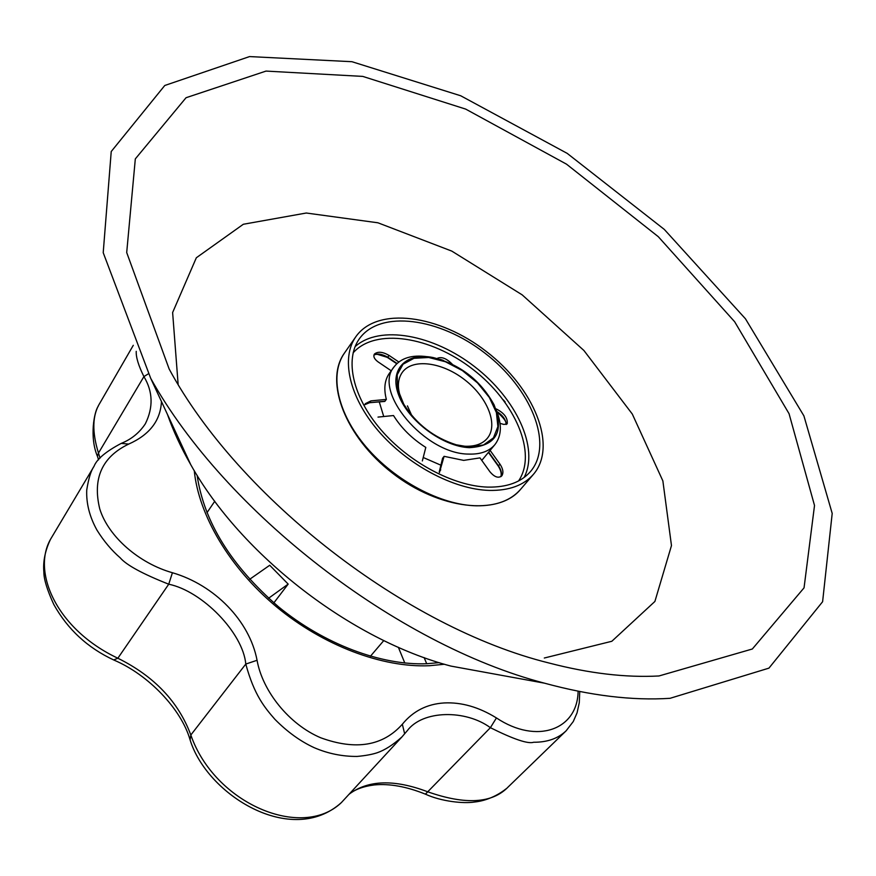 <?xml version="1.0" encoding="UTF-8"?>
<svg xmlns="http://www.w3.org/2000/svg" width="876" height="876" viewBox="0 0 876 876"><rect width="100%" height="100%" fill="white"/><g stroke="black" fill="none" stroke-linecap="round" stroke-linejoin="round"><path stroke-width="1.31" d="M579.748 691.536L579.277 702.738L577.054 712.867L573.265 721.55L566.181 730.759C558.143 738.49 547.303 742.322 533.648 742.257C528.064 744.14 513.643 739.278 490.385 727.682L496.44 717.937C536.681 744.797 577.656 729.894 578.105 691.208M506.24 788.718C492.476 799.602 478.822 801.617 474.628 802.011C463.842 803.785 441.449 801.573 425.418 794.16L490.385 727.682C465.835 709.56 422.692 709.899 407.241 730.737L404.646 733.77L402.336 724.244C413.056 711.104 427.006 704.008 444.165 702.946C461.422 702.07 478.844 707.074 496.44 717.937M404.646 733.77L401.92 736.957C393.127 744.808 384.925 750.053 377.315 752.714C372.103 754.455 365.347 755.692 357.058 756.437C342.198 756.525 327.865 753.579 314.057 747.622C300.249 741.216 287.186 731.778 274.889 719.305C264.837 707.742 254.27 695.38 245.795 664.052L257.062 660.285C262.559 691.186 288.97 724.299 320.638 737.745C355.678 750.546 382.911 746.045 402.336 724.244M148.186 373.932L143.916 376.603C138.485 365.61 135.922 357.178 136.229 351.331M190.114 739.968L190.826 735.008L245.795 664.052C242.981 632.866 202.323 591.114 168.729 584.204L172.419 572.729C214.5 584.971 249.572 620.799 257.062 660.285M161.458 401.493C160.538 420.568 149.621 434.759 128.695 444.088L121.249 443.387C131.356 439.325 139.383 432.799 145.339 423.809C153.431 407.362 152.961 391.627 143.916 376.603L98.484 453.067L97.389 456.21L98.583 459.845M128.695 444.088C102.01 456.9 92.363 478.526 99.765 508.956C108.405 536.747 139.218 563.399 172.419 572.729M113.661 659.946L117.855 658.226L168.729 584.204C142.668 573.9 126.516 565.13 120.286 557.903C111.526 550.281 103.762 541.039 97.006 530.188C89.593 516.862 86.177 503.47 86.735 490.023C88.553 478.559 90.984 470.653 94.028 466.306C96.809 459.134 105.886 451.49 121.249 443.387M214.773 501.236L206.944 512.745M398.361 647.287L404.8 663.012M426.7 663.723L424.137 657.591M383.798 640.553L370.428 656.244M268.593 598.253L288.171 584.095L269.72 565.261L249.616 579.332M288.171 584.095L273.849 602.885M94.028 466.306L50.556 539.233C31.667 572.225 56.83 629.483 117.855 658.226C154.176 676.228 178.507 701.829 190.826 735.008C214.521 803.566 301.902 840.522 341.421 802.547C291.467 847.65 206.616 794.674 189.972 739.497C181.255 709.231 148.679 674.848 113.935 660.066C87.72 647.912 67.671 629.384 53.797 604.484C47.14 589.964 43.822 579.135 43.855 571.984C42.913 561.505 45.147 550.588 50.545 539.222M133.294 345.297L99.93 403.004C92.319 415.027 91.838 431.715 98.484 453.067L100.028 458.17M349.108 794.214C368.095 779.947 394.299 779.136 427.718 791.794C465.485 805.066 492.323 803.434 508.233 786.911L508.299 786.845M503.251 399.785L505.167 401.985M496.374 410.395C502.101 424.4 501.62 435.788 494.951 444.57C489.279 451.282 480.552 454.458 468.769 454.086C425.046 454.228 372.234 391.233 394.244 366.628C401.077 357.977 411.983 354.66 426.962 356.674M498.389 465.955L499.977 464.16C503.109 468.912 503.722 472.821 501.795 475.865C498.411 478.515 494.447 477.135 489.914 471.737L479.982 457.896L463.678 460.382L444.088 456.33L442.577 458.301L439.248 471.945M440.869 465.189L423.228 457.491M383.732 416.516L379.286 401.953M494.951 444.57L481.778 460.393M369.135 402.752L384.739 401.427L386.36 399.401C383.589 388.725 384.641 379.965 389.502 373.132L394.244 366.628M422.341 460.951L425.802 447.417C412.081 438.712 401.317 428.079 393.51 415.542L378.005 417.096M469.405 447.669C443.037 446.738 408.26 420.984 398.744 395.284C388.758 369.541 405.949 351.988 433.04 357.528C460.163 364.493 480.497 380.228 494.042 404.745C504.499 431.704 496.287 446.015 469.405 447.669M469.076 446.957L456.232 444.789C433.795 437.617 416.297 424.072 403.737 404.154L397.43 388.55L397.233 374.698L403.026 364.23L413.976 358.306L428.692 357.485L445.435 361.755L462.342 370.57L477.53 382.921L489.334 397.463L496.407 412.596L497.886 426.612L493.451 437.88L483.486 444.986L469.076 446.957M401.985 400.934C397.091 389.174 397.211 379.626 402.347 372.289C412.618 358.153 442.008 362.04 464.63 379.724C487.428 397.189 498.553 424.674 487.439 438.153C482.621 443.902 475.175 446.596 465.123 446.245L459.812 445.687M178.124 384.301L172.627 312.535L196.334 257.763L243.32 224.267L306.272 213.021L377.95 222.8L451.819 251.116L522.162 294.851L583.898 350.477L632.297 414.041L662.869 480.913L671.476 545.584L654.898 601.462L611.831 641.276L544.303 658.018M658.993 675.965C625.771 677.761 589.11 673.436 548.989 663.001C406.322 627.785 238.984 498.258 169.145 368.993L126.702 252.529L135.32 158.895L186.041 97.729L266.03 71.087L362.741 76.398L465.682 109.095L566.509 164.162L658.292 236.695L734.646 321.733L789.057 413.691L814.516 505.496L804.048 587.851L752.342 648.996L658.993 675.965M670.041 698.314C632.417 700.756 590.577 695.708 544.511 683.181C396.576 644.616 225.121 511.902 150.727 378.377L103.215 252.682L111.23 151.526L164.776 85.487L249.561 56.579L351.933 61.703L460.71 95.769L567.199 153.377L664.293 229.413L745.454 318.787L803.905 415.87L832.2 513.424L822.608 601.724L768.942 668.136L670.041 698.314M544.511 683.181L450.921 666.088C350.904 639.852 241.25 554.968 190.793 464.751C181.047 447.745 173.262 430.948 167.425 414.359M488.709 452.18L498.543 465.879C501.324 470.193 502.112 473.785 500.919 476.643M364.646 404.756L369.595 402.697L385.024 401.219M364.657 404.723L369.595 402.697L370.92 400.88L365.215 403.737M506.229 423.207C504.795 418.717 501.718 414.95 496.988 411.884M496.823 411.479C502.682 415.213 505.813 419.56 506.219 424.499M396.85 363.649L387.772 357.222L397.036 363.474M373.932 355.119C377.26 353.214 381.87 353.915 387.772 357.222L389.064 355.426C382.659 351.725 377.775 351.276 374.402 354.079C373.077 356.499 374.326 359.116 378.158 361.941L391.222 370.778M387.696 357.474L376.877 354.167M440.332 359.379L443.387 360.397M398.799 361.985L389.064 355.426M453.253 365.259C447.264 358.788 442.041 356.444 437.573 358.229M500.043 423.371L503.853 424.433L507.193 423.853C507.916 418.104 504.324 413.144 496.396 409.004L495.805 408.829M499.977 464.16L490.144 450.461M439.445 472.536L444.088 456.33M386.36 399.401L370.92 400.88M489.323 490.418C453.768 489.498 407.373 464.849 378.235 430.773C349.02 396.708 340.709 358.12 355.809 336.767C377.304 306.02 439.391 314.747 486.432 351.572C533.878 387.882 557.881 445.785 533.484 474.288C523.815 485.359 509.087 490.735 489.323 490.418M487.779 487.111C453.483 486.169 408.796 462.386 380.753 429.547C352.634 396.719 344.629 359.532 359.237 338.957C379.954 309.403 439.741 317.78 485.107 353.28C530.845 388.298 553.939 444.077 530.517 471.518C521.165 482.249 506.919 487.45 487.779 487.111M444.482 664.249L429.404 665.727C382.297 667.808 323.167 645.59 276.323 606.696C229.545 567.703 198.633 515.132 194.253 470.62M442.676 458.093L439.336 471.627L440.738 469.875M344.443 353.083C329.256 374.567 337.282 413.089 366.146 446.957C394.934 480.815 440.978 505.134 476.402 505.813C496.101 506 510.817 500.524 520.541 489.388C498.4 516.216 439.292 509.602 392.371 473.062C345.221 436.795 324.021 381.246 344.443 353.083L355.809 336.767M355.076 346.655C379.746 324.503 433.478 334.621 474.683 366.715C516.095 398.547 539.375 448.03 524.122 477.464M353.105 352.886C375.377 327.58 430.663 336.395 472.733 369.245C515.088 401.723 537.492 453.023 518.581 480.935M439.204 662.639L426.962 663.712C381.662 665.661 324.284 644.364 278.535 606.816C231.1 565.666 203.966 521.844 197.133 475.339M97.389 456.21C89.352 437.135 94.203 411.556 98.32 406.103M425.418 794.16C406.53 786.549 389.535 783.472 374.413 784.929C363.222 786.341 354.714 789.517 348.867 794.466M341.443 802.515L401.92 736.957M508.233 786.911L566.181 730.759M190.793 464.751L150.727 378.377M498.247 466.065C500.886 470.248 501.751 473.785 500.864 476.675M488.48 452.454L498.258 466.065M497.053 412.038C503.799 417.83 506.821 422.002 506.12 424.531M396.751 363.748L387.74 357.671C380.852 354.298 376.242 353.466 373.921 355.174M533.484 474.288L520.541 489.388M411.72 415.421L407.428 405.895"/></g></svg>

